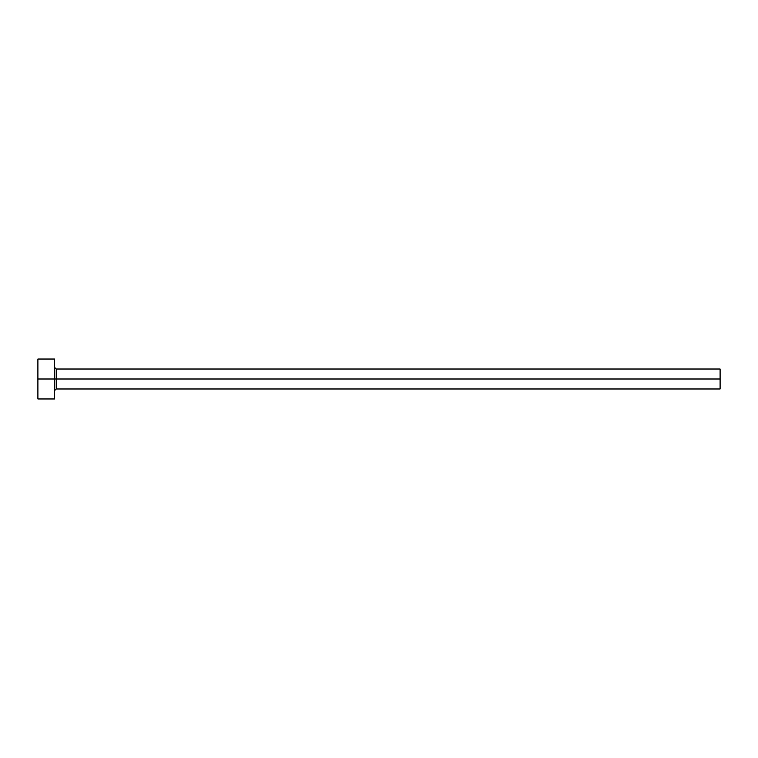 <?xml version="1.0" encoding="UTF-8"?>
<svg xmlns="http://www.w3.org/2000/svg" width="758" height="758" viewBox="0 0 758 758"><rect width="100%" height="100%" fill="white"/><g stroke="black" fill="none" stroke-linecap="round" stroke-linejoin="round"><path stroke-width="1.14" d="M37.9 398.964L37.9 359.036L37.9 379L720.1 379L720.1 388.987L720.1 379L56.206 379L56.206 369.013L56.206 379L37.9 379L37.9 398.964L54.538 398.964L54.538 359.036L54.538 398.964M54.538 390.645L56.206 388.987L56.206 379L56.206 388.987L720.1 388.987M720.1 379L720.1 369.013L720.1 379M720.1 369.013L56.206 369.013L54.538 367.355M37.9 359.036L54.538 359.036"/></g></svg>
